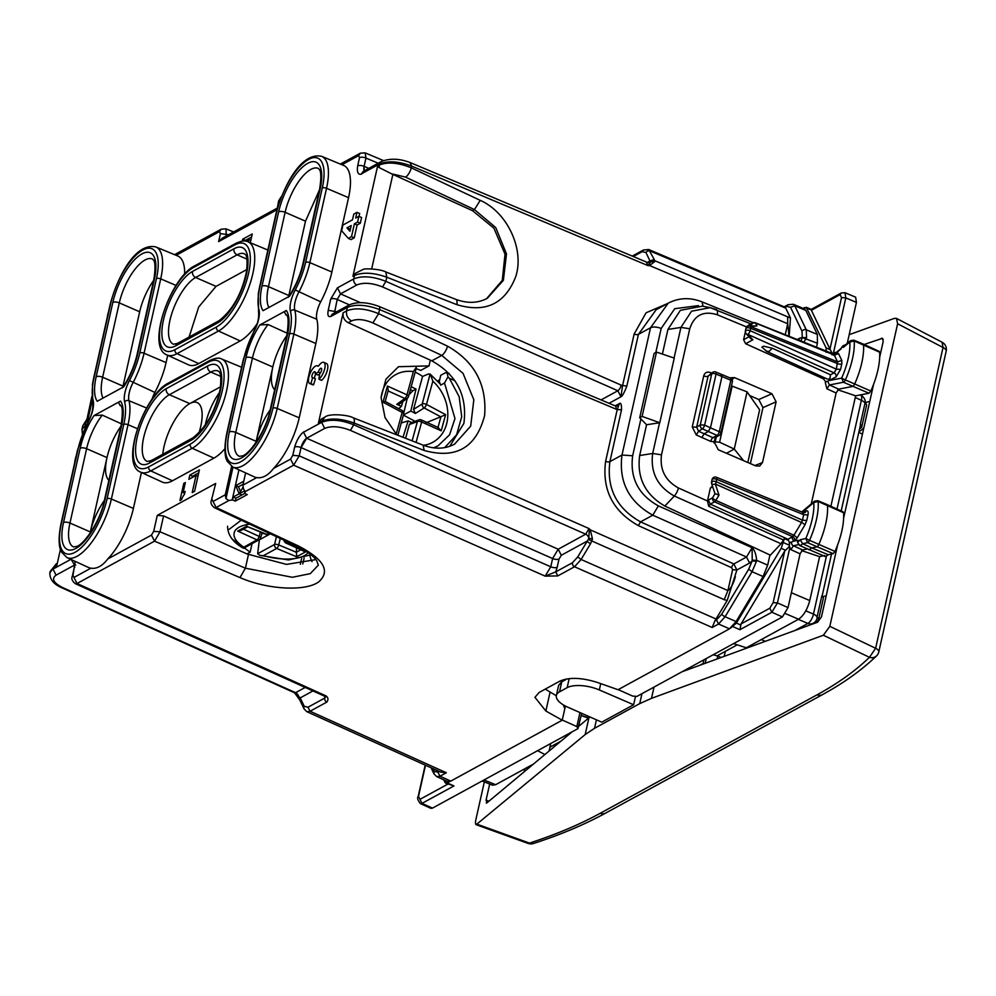 <?xml version="1.0" encoding="UTF-8"?>
<svg xmlns="http://www.w3.org/2000/svg" width="996" height="996" viewBox="0 0 996 996"><rect width="100%" height="100%" fill="white"/><g stroke="black" fill="none" stroke-linecap="round" stroke-linejoin="round"><path stroke-width="1.49" d="M350.53 228.582L349.671 229.043L350.268 229.727M450.74 781.113L439.983 776.208L436.709 776.606L447.465 781.536L450.74 781.113L562.23 720.208L564.832 708.592L563.226 704.819M90.051 533.296A36.977 14.305 113.6 0 1 90.337 531.939A36.977 14.305 113.6 0 1 104.343 500.527M108.863 480.346A36.977 14.305 113.6 0 1 106.995 457.6A36.977 14.305 113.6 0 1 121.002 426.188M106.995 457.6L90.337 531.939L69.957 523.049A4.818 1.992 -167.4 0 0 63.495 522.576A41.795 16.173 113.6 0 0 75.883 548.423A41.795 16.173 113.6 0 0 104.941 499.93A4.818 1.992 12.6 0 0 104.319 500.652C100.584 520.485 84.162 544.575 76.617 546.468L73.517 546.916A36.977 14.305 113.6 0 1 69.957 523.049L86.615 448.71L106.995 457.6M120.441 405.173C118.337 403.492 118.362 402.123 120.528 401.089L94.035 415.556A41.795 16.173 113.6 0 0 80.153 448.237A4.818 1.992 -167.4 0 1 86.615 448.71A36.977 14.305 113.6 0 1 102.264 415.108L122.421 424.284M102.264 415.108L94.035 415.556M252.038 543.667L250.133 552.17L246.921 553.925L286.512 564.396L315.894 559.603M318.359 565.143L310.254 573.659L292.338 577.282L245.402 568.193L248.44 554.61M274.684 389.747A36.977 14.305 113.6 0 1 272.817 367.001A36.977 14.305 113.6 0 1 286.823 335.59M255.86 442.71A36.977 14.305 113.6 0 1 256.159 441.34A36.977 14.305 113.6 0 1 256.159 441.315A36.977 14.305 113.6 0 1 270.165 409.929M153.658 280.499C157.082 260.081 152.737 259.757 153.471 260.018L152.413 258.985A36.977 14.305 113.6 0 0 119.296 302.896A4.818 1.992 -167.4 0 0 112.834 302.423L96.164 376.762A41.795 16.173 113.6 0 0 97.247 401.264L123.728 386.797A41.795 16.173 113.6 0 0 137.622 354.115L154.28 279.776A4.818 1.992 -167.4 0 0 153.658 280.499L137 354.837A4.818 1.992 12.6 0 1 137.622 354.115M205.213 425.217A36.977 14.305 113.6 0 1 219.518 392.436M162.809 454.276A36.977 14.305 113.6 0 1 189.763 403.604A36.977 14.305 113.6 0 1 198.391 403.318A36.977 14.305 113.6 0 1 198.976 432.936M288.242 333.685L268.073 324.509A36.977 14.305 113.6 0 0 252.436 358.112L272.817 367.001L256.159 441.315M286.263 314.574C284.159 312.893 284.184 311.536 286.35 310.491L259.856 324.97L268.073 324.509M396.894 434.891L385.041 417.623L381.082 397.566L385.925 379.215L398.462 366.715L429.027 365.893L420.735 370.425A44.21 36.479 -118.6 0 0 416.116 368.732M751.208 396.196L749.764 395.698M747.822 462.493L759.637 409.817L747.087 391.864L731.462 385.863M716.286 436.995L715.19 441.9L713.945 442.859M747.087 391.864L734.264 449.047L719.585 442.199L732.16 386.087M715.19 441.9L719.585 442.199M743.564 460.65L734.264 449.047L726.495 453.28M220.689 376.364L210.828 372.068L169.382 394.715A4.818 3.984 -118.6 0 1 166.257 388.652A41.795 16.173 113.6 0 0 137.211 437.144A41.795 16.173 113.6 0 0 149.599 462.978A4.818 3.984 61.4 0 1 151.367 460.526L147.234 461.484A36.977 14.305 113.6 0 1 145.852 429.799A36.977 14.305 113.6 0 1 169.382 394.715L189.763 403.604L220.527 386.797M272.929 408.148A3.212 1.32 12.6 0 1 277.199 408.447L299.211 417.822L315.869 343.483A49.837 19.285 113.6 0 0 316.79 319.268A16.073 6.225 113.6 0 1 320.7 301.838L295.252 289.961A19.746 7.644 113.6 0 0 290.446 311.375A46.177 17.866 113.6 0 1 289.587 333.809L272.929 408.148A46.177 17.866 113.6 0 1 240.833 461.721A46.177 17.866 113.6 0 1 227.138 433.173A3.212 1.32 -167.4 0 0 226.715 433.646C222.793 453.84 226.54 460.152 227.325 461.447L232.84 467.037L254.441 476.947A49.837 19.285 113.6 0 0 256.731 477.594C262.546 478.503 268.161 475.441 273.576 468.394L290.558 459.119L292.787 455.384L294.642 447.117C298.738 433.136 306.258 430.459 303.531 432.227L321.608 422.354L324.684 428.405C331.407 425.678 339.972 426.325 350.38 430.372L353.729 424.782C340.707 419.739 330 418.943 321.608 422.354L321.845 421.258C330.261 417.81 341.018 418.407 354.128 423.051A8.043 3.162 -68.6 0 0 353.119 417.76L423.163 445.175L424.159 450.453C456.031 459.305 476.188 447.665 484.616 415.544C486.982 384.717 474.619 361.585 447.528 346.16A8.043 2.938 115.2 0 1 441.763 355.398L431.816 360.838C456.791 374.919 467.473 395.773 463.887 423.387L449.794 446.245M227.138 433.173L243.796 358.834A46.177 17.866 113.6 0 1 254.154 331.207A19.746 7.644 113.6 0 0 258.96 309.793A46.177 17.866 113.6 0 1 259.819 287.358L276.477 213.02A46.177 17.866 113.6 0 1 308.573 159.447A46.177 17.866 113.6 0 1 322.268 187.995L305.61 262.334A3.212 1.32 12.6 0 1 309.868 262.633L331.88 272.008A49.837 19.285 113.6 0 1 320.7 301.838M331.88 272.008L348.55 197.669A49.837 19.285 113.6 0 0 343.62 165.436L321.658 156.347A49.389 19.111 113.6 0 1 326.539 188.294L348.55 197.669M198.727 363.577A49.837 19.285 113.6 0 1 188.605 364.885L167.004 354.962A49.389 19.111 113.6 0 0 177.027 353.667L198.727 363.577L240.185 340.931A49.837 19.285 113.6 0 0 257.03 323.924M224.859 448.785A49.837 19.285 113.6 0 1 213.916 458.148L172.457 480.794A49.837 19.285 113.6 0 1 162.336 482.101L140.735 472.191A49.389 19.111 113.6 0 0 150.757 470.896L172.457 480.794M167.702 355.286L166.071 362.606A49.837 19.285 113.6 0 1 154.89 392.424L129.43 380.559A19.746 7.644 113.6 0 0 124.637 401.961A46.177 17.866 113.6 0 1 123.778 424.408A3.212 1.32 12.6 0 1 128.036 424.694L137.436 428.703M141.432 472.515L133.389 508.421A49.837 19.285 113.6 0 1 107.755 558.98L151.442 535.113L153.683 531.378L160.007 531.789L245.402 568.193L239.986 577.593C267.077 589.545 305.174 591.686 318.558 581.988C330.772 571.306 323.974 559.254 298.153 545.82L296.41 545.982L214.401 507.686M152.027 399.247A16.073 6.225 113.6 0 1 154.89 392.424M248.378 241.966L248.913 239.563L250.818 240.397M242.265 241.094L242.7 239.189L252.262 233.96L250.295 242.75M242.7 239.189L245.414 240.372L251.577 237.011M245.253 241.082L245.414 240.372M248.913 239.563L245.937 241.181M196.05 475.441L188.867 479.362L189.838 475.067L199.399 469.838L194.594 491.289L192.203 492.597L196.05 475.441L197.955 476.275M189.838 475.067L192.552 476.25L198.714 472.888M192.278 477.507L192.552 476.25M183.115 492.534L185.368 482.525L183.774 483.396L179.927 500.552L181.521 499.681A8.043 3.113 113.6 0 1 184.472 494.302L185.119 491.451L183.115 492.534L184.708 493.232M183.774 483.396L185.044 483.956M184.248 494.589L184.559 493.169M261.985 286.163A4.818 1.992 12.6 0 1 268.459 286.636L285.117 212.297A4.818 1.992 -167.4 0 0 278.643 211.837L261.985 286.163A41.795 16.173 113.6 0 0 263.056 310.677L289.55 296.198A41.795 16.173 113.6 0 0 303.444 263.517L320.102 189.178A4.818 1.992 -167.4 0 0 319.467 189.912L302.809 264.239A4.818 1.992 12.6 0 1 303.444 263.517M122.757 387.32A36.977 14.305 113.6 0 1 123.018 386.124L139.677 311.785A36.977 14.305 113.6 0 1 153.683 280.374M288.579 296.733L305.486 221.224L319.504 189.775M189.078 337.059L198.714 306.98L216.032 286.375L246.796 269.567M310.864 383.585L313.578 384.767L315.396 378.829L312.682 377.646L310.864 383.585A9.649 3.735 113.6 0 1 309.731 383.522A9.649 3.735 113.6 0 1 310.167 373.189A9.649 3.735 113.6 0 1 317.438 365.843A9.649 3.735 113.6 0 1 317.898 366.155L318.06 366.217M313.578 384.767A9.649 3.735 113.6 0 1 312.445 384.705L309.731 383.522M312.682 377.646A3.212 1.245 113.6 0 1 312.308 377.633A3.212 1.245 113.6 0 1 312.445 374.185A3.212 1.245 113.6 0 1 314.873 371.732A3.212 1.245 113.6 0 1 315.184 373.811L318.371 372.068A3.212 1.245 113.6 0 1 321.247 368.246A3.212 1.245 113.6 0 1 321.447 370.749A3.212 1.245 113.6 0 1 319.616 373.861L318.907 379.19A9.649 3.735 113.6 0 0 324.422 369.84A9.649 3.735 113.6 0 0 323.825 362.357A9.649 3.735 113.6 0 0 318.807 365.656L317.898 366.155M315.184 373.811L317.898 374.994L319.579 374.073M314.748 378.555A3.212 1.245 113.6 0 1 315.857 374.11M318.907 379.19L321.621 380.372A9.649 3.735 113.6 0 0 327.136 371.022A9.649 3.735 113.6 0 0 326.539 363.54L323.825 362.357M318.371 372.068L320.413 372.952M353.779 214.103L352.497 219.817L342.923 225.046L341.64 230.761L348.326 238.405L351.513 236.662L354.402 223.789L357.589 222.058L358.871 216.331L355.684 218.074L356.966 212.36L353.779 214.103M351.215 225.532L346.957 227.86L349.932 231.259L351.215 225.532M359.033 216.406L359.68 213.542L356.966 212.36M348.326 238.405L351.04 239.588L354.227 237.845L357.116 224.984L360.303 223.241L361.585 217.514L358.871 216.331M360.303 223.241L357.589 222.058M357.116 224.984L354.402 223.789M354.227 237.845L351.513 236.662M349.671 229.043L346.957 227.86M429.027 365.893L430.309 360.141L431.816 360.838M368.831 168.336L364.1 166.344L364.2 170.864A8.043 3.075 112.8 0 1 364.1 166.344A4.818 1.992 12.6 0 0 357.676 165.884C355.759 178.682 364.013 172.744 361.436 173.864L363.216 171.399L381.269 161.539L379.513 163.991C387.905 160.555 398.637 161.265 411.697 166.12L411.311 167.851A8.043 2.938 115.2 0 1 405.546 177.101L474.445 209.583L495.722 227.549L506.503 253.918L503.378 280.312L487.318 298.277L484.965 299.447M472.478 210.666L474.445 209.583L480.209 200.345L411.311 167.851C398.338 162.609 387.656 161.688 379.264 165.087L377.633 165.971L379.103 167.54L391.44 173.752L472.478 210.666L493.916 228.209L505.009 254.167L502.283 280.386L486.583 298.663M355.398 273.315L354.526 275.444C362.93 271.995 373.699 272.58 386.797 277.224L385.801 271.945C380.161 268.87 364.075 268.285 363.241 269.381L355.398 273.315L352.908 276.34L354.526 275.444L353.754 278.917L337.457 287.819L330.747 299.012A4.818 1.992 12.6 0 1 337.183 299.46L349.372 304.838M430.309 360.141L348.226 322.716C344.267 320.475 342.574 317.164 343.134 312.781L318.409 423.138L321.384 419.03L324.796 417.175L321.845 421.258L318.409 423.138M423.151 445.175C434.816 449.457 445.312 449.109 454.637 444.091L470.697 426.126L473.822 399.745L463.028 373.363L441.763 355.398L372.865 322.916L378.629 313.678C365.656 308.424 354.974 307.503 346.583 310.901L347.355 307.428L349.123 304.975C357.054 301.489 367.038 301.975 379.065 306.444A4.818 1.843 112.8 0 1 379.551 309.557L615.852 409.07L617.234 409.518L619.462 403.529L615.192 405.87M86.453 424.943L85.146 425.666L85.93 422.192L87.548 421.308L86.801 420.051L82.793 425.753L86.727 419.528M86.801 420.051L91.831 396.645M107.456 315.707L107.942 314.325M60.432 549.431L56.685 566.126L53.249 568.006L49.837 572.762M74.775 461.534L75.621 457.749M74.563 463.265L75.273 460.14M752.403 560.25L756.636 560.312C756.101 554.262 754.595 550.053 752.117 547.7L752.217 560.848L756.425 561.346L756.636 560.312L767.679 565.13L769.958 554.971M767.679 565.13L763.085 576.51L736.094 621.554L729.52 628.812L618.03 689.718L597.874 682.609C581.901 677.517 569.202 677.043 559.752 681.189L539.147 692.444L534.939 697.3L545.858 711.02L562.23 720.208M804.307 308.847L805.826 310.416L817.343 334.407L806.287 329.813L806.561 337.644L803.735 342.462M816.434 347.629L817.405 343.247L817.343 334.407M605.618 461.335L617.234 409.518L621.516 409.829L609.901 461.646A3.212 1.32 12.6 0 1 605.618 461.335C601.958 489.82 612.851 511.234 638.312 525.589L640.565 521.867L652.778 515.193C628.837 501.797 618.566 481.74 621.99 455.035L609.901 461.646C606.477 488.351 616.698 508.421 640.565 521.867L733.84 563.96L746.527 557.025L752.117 547.7L658.368 505.868L652.778 515.193L746.527 557.025L749.577 563.064L752.217 560.848L748.731 569.139L752.067 571.716L763.085 576.51M655.804 352.472L661.182 328.481A8.043 3.312 -167.4 0 0 650.525 327.746L668.254 303.145L656.127 309.781L638.436 334.357L626.82 386.174C624.28 392.698 622.326 396.234 620.969 396.781L617.856 390.743L382.526 286.935L385.875 281.345C372.853 276.303 362.146 275.494 353.754 278.917A4.818 3.984 -118.6 0 0 356.829 284.968C363.552 282.229 372.118 282.889 382.526 286.935M300.319 564.296L301.601 558.569M302.784 563.997L304.154 557.897M250.133 552.17L232.193 539.06M229.192 529.287L241.219 520.198M306.793 711.667L440.68 772.099L446.32 772.747L310.067 711.244L308.013 707.21L304.253 706.326A3.212 2.814 154.4 0 0 304.079 708.903L306.805 711.667L310.067 711.244L326.812 702.105A3.212 2.652 -118.6 0 1 324.758 698.072L325.991 695.88L324.372 696.104L325.605 697.237L325.505 696.092M749.577 563.064L736.891 569.986L727.167 600.501L714.891 620.857L712.19 627.492L718.539 624.019L729.52 628.812M798.481 340.333L800.012 338.018L802.253 337.557L817.405 343.247M800.709 341.242L802.203 338.042M805.826 310.416L794.771 305.809L793.264 304.266L787.936 304.764L786.765 306.394L790.525 307.291L802.041 331.282L802.253 337.557L806.561 337.644M785.172 307.266L648.707 249.51L643.379 250.021L642.196 251.652L645.956 252.536A3.212 2.814 -25.6 0 1 650.226 251.079L785.744 308.15L785.172 307.266L786.765 306.394M658.368 505.868C638.374 494.726 629.808 478.018 632.659 455.77L621.99 455.035L650.525 327.746L638.436 334.357A3.212 1.32 -167.4 0 1 634.141 334.046L622.525 385.863L620.969 396.781L609.054 403.293M601.061 399.919L617.856 390.743A4.818 1.818 -66.2 0 0 621.205 385.153L626.82 386.174M545.248 689.108L556.316 695.768M735.359 576.833C733.131 584.366 730.653 588.947 727.914 590.578L590.304 529.872L589.296 530.918L589.059 528.59L590.304 529.872L592.471 538.985L588.81 538.251L589.296 530.918M727.167 600.501L724.204 599.667L727.914 590.578L732.608 569.687L731.587 567.683A3.212 1.195 114.3 0 1 733.84 563.96L736.891 569.986L732.608 569.687M787.624 316.653L787.724 323.737L649.541 265.546L649.068 264.214L647.998 265.633L649.541 265.546L654.609 261.711L654.646 260.653L790.475 318.023L789.131 336.536M790.475 318.023L785.744 308.15M785.209 334.942L787.724 323.737L789.031 336.499M305.187 687.439L295.563 692.693L62.648 587.578C53.435 582.872 51.257 578.726 56.075 575.153L74.102 565.305A8.043 3.137 114.3 0 1 74.588 565.093L71.077 559.229M724.204 599.667L588.325 539.421L577.742 556.913L572.488 562.728L555.743 571.878L545.173 576.136L557.797 575.912L555.743 571.878L557.2 567.259A4.818 1.992 12.6 0 1 550.763 566.799L299.223 455.844L301.078 447.578A8.043 3.025 113.8 0 1 306.668 438.252L324.684 428.405M295.824 693.776L300.207 697.897L304.253 706.326M299.696 698.943L298.676 696.764A4.818 3.984 -118.6 0 0 295.563 692.693L294.604 692.83L299.51 699.615L299.323 697.312M299.51 699.615L300.033 700.474L300.207 697.897L312.943 690.938M326.812 702.105C328.555 699.628 328.282 697.561 325.991 695.88L77.016 583.507L154.529 541.164L160.007 531.789L163.568 515.903L157.281 515.355L153.683 531.378M588.325 539.421L588.81 538.251A4.818 3.984 -118.6 0 0 585.71 534.192L350.38 430.372M424.159 450.453L354.128 423.051L353.729 424.782L589.059 528.59L585.71 534.192L558.208 549.219L561.283 555.27L587.217 541.089A3.212 0.934 -149.1 0 0 590.578 543.667L592.471 538.985M648.72 249.51L654.26 259.508L650.002 260.977L650.774 261.774A4.818 3.984 -118.6 0 1 649.803 262.571L647.537 262.521L411.224 162.995C400.155 158.526 390.171 158.04 381.269 161.539M649.068 264.214L650.774 261.774L654.609 261.711M654.26 259.508L654.646 260.653L650.625 261.45M226.316 235.94L225.992 228.856L233.612 231.944M225.98 228.843L221.224 229.18L219.456 231.632L220.415 233.612L228.495 234.745M129.43 380.559A46.177 17.866 113.6 0 0 139.789 352.92L156.447 278.594A3.212 1.32 12.6 0 1 160.717 278.88A49.389 19.111 113.6 0 0 155.837 246.933L177.811 256.022A49.837 19.285 113.6 0 1 184.634 274.087M214.401 507.674L216.12 507.512L213.044 501.461L225.27 494.788L225.943 498.623L228.943 500.502L232.554 499.917L235.268 501.125L247.232 494.589L244.518 493.381L245.34 491.551L293.633 465.169L299.223 455.844L292.787 455.384M299.211 417.822A49.837 19.285 113.6 0 1 273.576 468.394M301.078 447.578L306.668 438.252L558.208 549.219L552.618 558.544L301.078 447.578A4.818 1.992 -167.4 0 0 294.642 447.117M245.614 472.901L242.862 485.177L243.522 489.011L245.34 491.551L244.929 493.157L245.302 491.489M215.684 483.446L211.463 500.191L215.684 483.446L157.281 515.355M246.921 553.925L163.568 515.903M324.335 696.08L75.372 583.718L77.016 583.507L72.982 575.476L75.173 561.37M73.941 577.456L90.922 568.181A49.837 19.285 113.6 0 1 88.619 567.546L67.018 557.623A49.389 19.111 113.6 0 0 111.378 499.033L128.036 424.694A49.389 19.111 113.6 0 0 128.957 400.691A3.212 2.664 165 0 0 124.637 401.961M239.986 577.593L154.529 541.164L151.442 535.113M90.922 568.181C96.724 569.102 102.339 566.027 107.755 558.98M231.632 466.389L225.27 494.788M281.37 196.586L278.743 200.669L277 209.658M222.233 238.169L218.622 241.63L220.415 233.612M235.268 501.125L235.915 498.237L244.667 493.456M235.915 498.237L233.201 497.054L244.742 490.742M233.201 497.054L232.554 499.917M244.518 493.381L245.028 491.115M243.061 484.293L238.48 486.795L240.472 491.563M242.887 487.393L239.177 493.779L241.891 494.962M243.734 481.255L235.766 485.612L238.48 486.795M239.177 493.779L235.766 485.612M415.071 421.308L403.405 415.095M406.057 399.197L406.941 399.633L403.766 413.016M402.907 401.475L401.376 406.393L398.699 408.671M411.186 386.709L416.029 389.087L412.792 390.818L408.97 394.802M406.941 399.633L407.327 398.288M416.029 389.087L410.838 411.037L403.293 415.033M403.007 437.281L408.123 420.91L401.102 423.001M405.609 438.302L409.381 424.52L410.813 422.877M411.734 422.541L408.123 420.91M396.757 404.326L404.849 398.475A3.212 2.552 54.2 0 0 407.215 398.363L399.234 404.127L396.757 404.326L401.376 406.393M410.838 411.037L415.357 413.452L424.159 407.962A3.212 1.133 -62 0 0 426.475 404.426A3.212 1.382 15.3 0 0 422.242 403.953A3.212 2.49 58.1 0 0 424.159 407.962L440.755 416.801L425.79 422.889M423.524 445.312A38.583 31.835 61.4 0 0 447.005 406.206A38.583 31.835 61.4 0 0 432.849 381.182L430.372 374.297L428.454 373.973L422.578 376.426L413.539 409.381L415.357 413.452M422.578 376.426A47.223 38.956 61.4 0 0 415.183 372.13M440.755 416.801L445.635 414.635L426.475 404.426L432.849 381.182M437.966 427.545L441.191 430.807L445.635 414.635M410.85 422.864L418.943 419.864A3.212 2.727 69.6 0 0 417.411 421.532A3.212 1.382 15.3 0 1 421.657 422.005L416.067 442.398M385.066 401.575L382.999 402.222L387.432 386.05L388.266 390.245L385.191 401.475L402.073 410.464A3.212 1.133 118 0 1 402.16 412.431L396.184 434.206M413.539 409.381L422.242 403.953L430.085 374.023M408.111 397.018A3.212 1.382 -164.7 0 0 408.485 396.57A3.212 1.382 -164.7 0 0 406.978 394.852L413.352 371.608L416.241 367.362M262.023 533.171L265.16 534.005M259.172 539.77A47.223 19.447 -167.4 0 0 259.346 539.832L270.364 533.819M303.805 551.199L286.661 542.982A3.212 1.332 -65.5 0 1 285.964 543.044A3.212 3.212 0 0 1 284.084 540.218M296.435 547.837L296.634 556.776L305.847 551.747M280.274 538.45L278.731 544.937A3.212 1.058 -166.6 0 0 274.56 544.488A3.212 2.652 61.4 0 0 276.651 548.46L263.417 555.681L259.819 555.37L257.665 553.714L259.346 539.832M247.593 526.685L266.928 534.379A3.212 2.652 -118.6 0 0 269.107 534.342A3.212 3.212 0 0 1 266.33 534.491A3.212 1.145 -67.4 0 0 266.928 534.379L269.057 533.209M247.767 526.76L241.032 530.432L237.72 531.08L246.933 526.05M262.147 532.748L260.641 537.89A3.212 1.121 -163.7 0 0 259.184 536.408A3.212 1.332 114.5 0 1 256.906 539.844L243.36 547.476M309.968 555.482A16.073 13.259 61.4 0 0 312.022 561.607M750.785 646.628L751.121 645.147M737.252 644.835L717.195 655.791M724.204 656.352L725.325 651.347M703.126 663.473L699.939 665.216M560.873 741.198L549.954 747.162M818.488 619.91L823.294 598.471A8.043 3.312 12.6 0 0 821.825 595.894L817.006 617.333A8.043 3.312 12.6 0 1 818.488 619.91A8.043 3.312 12.6 0 1 815.214 621.753M817.006 617.333L817.106 618.379A8.043 8.043 0 0 1 813.209 623.297A8.043 6.636 -118.6 0 1 807.881 623.434A8.043 3.287 -66.9 0 0 813.458 614.109L805.789 610.847M860.195 394.951L860.668 395.175A8.043 3.162 115 0 1 861.378 400.33A8.043 3.312 12.6 0 1 865.001 403.231L860.27 424.346A8.043 3.312 12.6 0 1 861.739 426.923A8.043 3.312 12.6 0 1 859.66 428.529M860.27 424.346A8.043 3.312 12.6 0 1 860.382 425.329L841.172 511.01M865.001 403.231L865.063 402.894A8.043 3.312 12.6 0 1 866.545 405.472L861.739 426.923M761.28 639.594L765.351 641.312M750.474 325.182L749.502 324.596M710.248 307.664L716.136 309.457A8.043 3.1 112.5 0 1 716.398 309.532A8.043 3.1 112.5 0 1 717.245 314.748L746.477 326.887L749.428 324.572M712.426 485.998L710.347 488.127L707.471 500.976L678.425 487.978A8.043 3 114.1 0 1 674.329 496.02L781.013 543.741L770.356 555.158L664.842 506.043C645.159 494.626 636.755 477.781 639.669 455.521L646.566 424.744L639.706 417.722L642.096 416.428L656.513 352.086L654.123 353.393L639.706 417.722M781.013 543.741L784.4 538.599L788.483 540.442L788.023 539.284L791.633 537.18L793.663 541.202L798.033 540.243L797.547 542.359L799.738 545.571L825.335 556.577L828.236 554.735L811.84 547.937L816.77 546.854A3.212 1.245 -66.4 0 0 818.837 544.389A48.231 18.663 -66.4 0 0 827.477 505.395A3.212 1.245 -66.4 0 0 827.053 504.536A3.212 1.245 -66.4 0 0 827.041 504.524L843.226 511.956M707.459 500.963L708.704 506.254L783.503 539.981M788.023 539.284L710.36 504.15L708.704 506.254M831.884 354.775L832.519 353.929L829.967 349.148L841.52 297.605L845.803 297.904L845.006 292.712L855.626 297.182L856.436 302.386L845.803 297.904L833.378 353.331L835.096 352.372L834.959 353.543M837.748 389.76L855.639 395.823L869.01 393.233L870.865 391.055C877.264 376.251 880.19 363.303 879.667 352.211L878.435 351.7M879.294 351.426L863.121 344.006A3.212 1.245 113.6 0 1 863.121 344.006A3.212 1.245 113.6 0 1 863.544 344.89A48.231 18.663 113.6 0 1 854.68 384.008A3.212 1.245 113.6 0 1 852.613 386.436L838.669 389.137L836.13 392.984L811.267 503.901M835.046 354.912L842.218 347.094L843.326 347.367L849.849 341.989A44.82 17.343 113.6 0 1 841.657 378.119L845.392 379.949A3.025 1.17 113.6 0 1 843.45 382.24L829.444 384.954L826.929 388.814L836.13 392.984M801.668 550.626L819.596 556.64L824.626 555.531M791.633 537.18L792.592 536.657A3.212 2.652 -118.6 0 1 794.621 540.679L791.546 542.061A3.212 2.851 77.6 0 0 793.389 545.783L802.614 549.966L807.158 548.97M842.342 512.243L843.6 512.716C844.21 523.709 841.346 536.607 835.022 551.448L833.166 553.652L828.236 554.735M802.614 549.966L800.087 553.813L788.035 607.597L782.445 616.922L636.954 696.403L632.647 696.067L618.205 689.63M798.518 544.65L793.389 545.783L790.886 549.643L800.087 553.813M833.341 354.85L834.299 355.074L837.549 361.872L750.586 326.526A3.212 2.814 84.4 0 0 748.755 325.991A3.212 2.814 84.4 0 1 748.755 325.991L756.935 325.904L755.591 323.102A3.212 1.22 112.1 0 0 755.292 322.791L835.47 354.788A3.212 2.652 61.4 0 0 836.652 353.157L833.403 355.273M747.162 326.875L746.49 326.887M717.245 314.748C703.413 310.466 694.249 315.134 689.755 328.755L680.928 327.41L691.548 311.2L710.198 307.664L750.897 323.849M662.402 354.09L667.918 329.439L680.368 310.316L702.441 306.158M664.842 506.043L674.329 496.02C657.485 486.558 650.264 472.39 652.666 453.479L639.669 455.521M656.513 352.086L674.255 358.099L659.775 422.727L646.566 424.744M750.399 463.601L762.936 407.638L758.803 399.545L771.912 393.731L776.121 401.799L762.5 462.555L759.649 466.053L755.74 465.904L718.278 449.744L714.082 441.726L710.733 441.415L696.266 434.953L698.582 431.256L696.64 427.222L700.288 424.869L704.633 425.118L716.062 374.085A3.212 1.32 12.6 0 0 711.717 373.836L708.081 376.164A3.212 1.32 12.6 0 1 703.724 375.903L692.27 426.96L696.64 427.222L708.081 376.164L712.787 372.267A3.212 2.714 57.4 0 0 711.717 373.836L700.288 424.869A3.212 2.714 -122.9 0 0 702.342 428.828A3.212 1.145 -65 0 0 704.633 425.118L710.459 427.832L708.231 431.567L704.06 433.845L701.831 437.58M758.803 399.545L749.615 395.487M771.912 393.731L734.45 377.584L729.794 377.833M791.546 542.061L789.504 542.559L788.483 540.442M789.504 542.559L789.38 546.418L790.886 549.643M838.669 389.137L829.444 384.954L827.626 381.219L825.56 381.692L825.323 382.701L826.929 388.814M869.01 393.233L843.45 382.24L841.657 378.119L829.568 380.46L830.515 374.807L834.075 372.865L747.859 334.395A3.212 1.17 -66 0 0 750.088 330.66C746.627 329.713 745.17 330.037 745.718 331.631M836.105 376.886A3.212 2.652 61.4 0 0 834.075 372.865L836.316 369.13L840.574 369.429L836.105 376.886L827.626 381.219M825.56 381.692L823.468 378.854L745.643 343.745L743.601 339.723L745.344 331.929M761.84 347.143L763.608 346.185L761.84 347.143L767.181 351.613L827.19 379.003L829.581 379.127M763.608 346.185L772.274 348.226L830.515 374.807M750.685 338.603L752.864 339.798L747.859 334.395A3.212 2.465 -42.8 0 1 746.191 333.747L750.698 338.603M714.966 493.605L719.012 495.124L715.29 483.981A3.212 1.494 -18.5 0 1 711.642 483.633L714.966 493.605M799.066 544.538L800.398 545.621L802.689 543.741L811.84 547.937L808.939 549.78M840.798 349.459L840.935 348.6M870.865 391.055L845.392 379.949A48.045 18.588 113.6 0 0 854.219 340.993L849.849 341.989L850.572 340.644L853.809 340.159A3.025 1.17 113.6 0 1 853.809 340.159A3.025 1.17 113.6 0 1 854.219 340.993L879.667 352.211M843.326 347.367L844.521 345.649M792.592 536.657L793.924 535.213L715.863 500.39A3.212 0.934 -149.1 0 1 712.538 497.826A3.212 2.652 61.4 0 0 714.568 501.847L792.592 536.657M798.033 540.243L798.655 541.488L800.211 539.757L805.801 538.525L807.607 542.646A3.025 1.17 -66.4 0 0 809.549 540.342L835.022 551.448M800.211 539.757L802.664 543.741L807.607 542.646L833.166 553.652M802.34 512.181L813.782 502.507A44.82 17.343 113.6 0 1 805.801 538.525L809.549 540.342A48.045 18.588 -66.4 0 0 818.152 501.498L813.782 502.507L814.479 501.187L801.755 511.944M803.386 512.616L804.868 512.641A3.212 2.652 -118.6 0 0 806.05 510.998C807.905 510.288 808.54 511.608 807.955 514.982L803.697 514.683L802.739 512.703M721.042 374.384L722 376.376L710.459 427.832L719.299 431.691L730.827 380.223A3.212 1.32 12.6 0 1 732.371 381.804A3.212 3.212 0 0 0 730.516 378.144L715.676 371.969A3.212 1.245 111.1 0 1 716.062 374.085L730.827 380.223A3.212 1.245 -66.4 0 0 730.516 378.144M843.6 512.716L818.152 501.498A3.025 1.17 -66.4 0 0 817.753 500.677A3.025 1.17 -66.4 0 0 817.728 500.677L814.479 501.187M745.394 330.896L745.929 328.493A3.212 1.32 12.6 0 1 750.611 328.307L837.549 363.627A3.212 1.32 12.6 0 0 841.807 363.914L841.782 360.39L837.549 361.872L836.316 369.13L750.088 330.66L750.611 328.307A3.212 1.22 -67.9 0 0 750.586 326.526L756.935 325.904M711.866 482.699C711.978 481.068 713.435 480.744 716.236 481.715A3.212 1.17 114 0 1 715.29 483.981L801.556 522.477L802.452 520.186L806.723 520.485L807.955 514.982M712.078 479.549A3.212 1.32 12.6 0 1 716.759 479.362A3.212 1.22 -67.9 0 0 716.423 477.271A3.212 3.212 0 0 0 712.065 479.586L711.555 481.902A3.212 3.212 0 0 0 711.642 483.633M659.775 422.727L642.096 416.428M440.095 383.622L439.336 381.468L440.718 375.318L445.436 372.741L449.072 373.375M733.566 643.628L746.29 647.786L798.58 619.213C803.61 615.715 807.345 609.502 809.76 600.563L819.608 556.64M830.888 506.292L855.639 395.823M549.904 743.962L550.576 744.348L549.082 751.021M537.591 750.698L544.874 754.532M482.151 780.976L492.485 785.184L495.647 784.711L533.458 764.057M766.708 351.277L769.136 351.364L772.274 348.226M711.642 373.002L710.273 372.467L711.306 374.484M715.9 436.485L714.095 441.664M833.378 353.331L832.519 353.929M830.303 349.696L826.107 347.903L806.25 307.303M829.967 349.148L811.192 309.856L804.656 307.515L803.125 308.362M856.436 302.386L847.247 343.396M826.107 347.903L826.145 352.323M789.38 546.418L784.711 551.087L741.061 623.919L739.891 629.721L771.863 612.254L782.445 616.922M785.383 550.166L781.188 548.335L736.405 623.073L730.715 628.028M784.4 538.599L781.188 548.335M443.643 779.793L445.598 783.117L453.964 785.931L421.993 803.399L432.476 808.117L577.966 728.636L576.846 726.557L579.983 712.563M425.205 765.102L418.096 796.862C417.013 797.933 417.772 800.174 420.362 803.598L430.832 808.329L432.476 808.117M444.863 782.358L447.216 782.906L449.607 781.599M440.618 385.166L444.515 383.037L447.988 376.799L447.03 372.516M433.571 447.851L437.979 445.884L449.57 434.816L454.973 418.544L444.515 383.037M447.988 376.799L449.408 378.38L454.911 380.696M444.751 447.578L456.604 434.742L461.721 416.714L459.168 396.719L449.408 378.38M565.404 706.052L562.267 720.058L576.846 726.557M581.701 713.323L577.966 728.636M863.906 427.595A16.073 6.225 113.6 0 1 860.058 430.982A16.073 6.225 113.6 0 1 859.013 431.442M865.337 403.119A16.073 6.225 113.6 0 1 866.458 402.396A16.073 6.225 113.6 0 1 869.595 401.923A16.073 6.225 113.6 0 1 869.645 401.936L869.595 401.923M822.808 596.853A16.073 6.225 113.6 0 1 822.883 596.816A16.073 6.225 113.6 0 1 826.033 596.343A16.073 6.225 113.6 0 1 826.082 596.355L826.082 596.355M849.19 334.681L894.383 318.371L896.487 318.396L897.62 323.762L829.817 626.322L823.368 635.236L869.471 657.323A8.043 7.084 46.1 0 0 876.517 655.916A8.043 7.084 46.1 0 0 876.53 655.916A8.043 8.043 0 0 0 878.796 651.882A8.043 3.312 -167.4 0 0 875.621 648.272L869.471 657.323C855.24 671.005 837.785 683.493 817.106 694.797A8.043 6.636 61.4 0 0 822.447 694.648A8.043 6.636 61.4 0 0 822.584 694.573M484.342 781.872L475.864 819.696C475.067 823.891 475.553 825.423 477.308 824.302L529.436 843.089L528.191 843.438A8.043 8.043 0 0 0 533.383 843.537L529.436 843.089C555.942 834.511 579.535 824.576 600.215 813.284A8.043 6.636 61.4 0 0 605.556 813.134L822.447 694.648C843.649 683.069 861.677 670.159 876.53 655.916M528.191 843.45L476.15 824.7L585.175 734.575L594.537 728.3L639.731 703.612L641.959 693.677M703.948 659.813L702.989 664.108M713.186 654.758L717.767 656.028L717.108 658.941M721.154 657.472L717.767 656.028M486.247 803.1L486.944 802.863L486.073 800.099L489.671 784.039M682.123 671.74L817.616 622.201L821.488 616.848L837.524 545.285M843.687 517.808L873.567 384.456M879.729 356.979L883.191 341.528L882.493 338.304L864.155 344.479M635.436 696.69L633.63 704.745L601.746 722.162L567.77 707.172A24.116 9.935 12.6 0 1 556.378 695.445A24.116 9.935 12.6 0 1 559.528 691.834L567.147 687.663A24.116 9.935 12.6 0 1 599.318 689.942L600.737 683.617M823.368 635.236L651.496 698.345L639.731 703.612M486.944 802.863L572.065 731.861M578.813 726.233L589.956 716.958M633.63 704.745L599.318 689.942M558.619 685.46L561.781 681.799L559.528 691.834M120.528 401.089A41.795 16.173 113.6 0 1 121.599 425.591A4.818 1.992 -167.4 0 0 120.977 426.313L104.319 500.652M121.599 425.591L104.941 499.93M93.998 377.945A3.212 1.32 -167.4 0 0 93.587 378.43L92.454 384.419L92.753 402.396A3.212 2.664 -15 0 1 93.138 400.38A46.177 17.866 113.6 0 1 93.998 377.945L110.656 303.606A46.177 17.866 113.6 0 1 142.764 250.046A46.177 17.866 113.6 0 1 156.447 278.594M93.138 400.38A19.746 7.644 113.6 0 1 88.345 421.794L77.564 449.906A3.212 1.32 12.6 0 1 77.987 449.42A46.177 17.866 113.6 0 1 88.345 421.794M123.778 424.408L107.107 498.747A46.177 17.866 113.6 0 1 75.011 552.307A46.177 17.866 113.6 0 1 61.316 523.759L77.987 449.42M80.153 448.237L63.495 522.576M112.834 302.423A41.795 16.173 113.6 0 1 141.88 253.93A41.795 16.173 113.6 0 1 154.28 279.776M270.128 410.066L286.786 335.727A4.818 1.992 12.6 0 1 287.421 335.005L270.763 409.331A4.818 1.992 12.6 0 0 270.128 410.066C266.393 429.886 249.984 453.989 242.439 455.882L239.326 456.33A36.977 14.305 113.6 0 1 235.778 432.451L256.159 441.34M229.304 431.99L245.962 357.651A4.818 1.992 -167.4 0 1 252.436 358.112L235.778 432.451A4.818 1.992 -167.4 0 0 229.304 431.99A41.795 16.173 113.6 0 0 241.704 457.824A41.795 16.173 113.6 0 0 270.763 409.331M110.656 303.606A3.212 1.32 -167.4 0 0 110.245 304.091C117.989 275.718 135.568 242.377 155.837 246.933M139.789 352.92A3.212 1.32 12.6 0 1 144.059 353.219L160.717 278.88L176.043 285.416M166.071 362.606L144.059 353.219A49.389 19.111 113.6 0 1 132.978 382.775A16.521 6.399 113.6 0 0 128.957 400.691L146.561 408.011M107.107 498.747A3.212 1.32 12.6 0 1 111.378 499.033L133.389 508.421M61.316 523.759A3.212 1.32 -167.4 0 0 60.905 524.245C56.971 544.426 60.719 550.738 61.503 552.045L67.018 557.623M139.677 311.785L119.296 302.896L102.638 377.235A4.818 1.992 -167.4 0 0 96.164 376.762M103.074 398.076A36.977 14.305 113.6 0 1 102.638 377.235L123.018 386.124M210.828 372.068A36.977 14.305 113.6 0 1 218.249 371.047C217.601 371.956 222.369 368.383 220.216 388.888C215.572 410.85 206.433 427.184 192.826 437.879A4.818 3.984 61.4 0 0 191.058 440.332A41.795 16.173 113.6 0 0 220.116 391.839A41.795 16.173 113.6 0 0 207.716 365.993A4.818 3.984 -118.6 0 0 210.828 372.068M232.84 467.037A49.389 19.111 113.6 0 0 277.199 408.447L293.857 334.108L315.869 343.483M290.446 311.375A3.212 2.664 -15 0 1 294.779 310.105L316.79 319.268M322.268 187.995A3.212 1.32 -167.4 0 1 326.539 188.294L309.868 262.633A49.389 19.111 113.6 0 1 298.788 292.189A16.521 6.399 113.6 0 0 294.779 310.105A49.389 19.111 113.6 0 1 293.857 334.108A3.212 1.32 -167.4 0 0 289.587 333.809M267.874 250.033L247.942 241.779A49.389 19.111 113.6 0 1 249.959 283.997A49.389 19.111 113.6 0 1 218.485 331.021L240.185 340.931M218.485 331.021L177.027 353.667A3.212 2.652 61.4 0 1 174.997 349.646A46.177 17.866 113.6 0 1 161.302 321.098A46.177 17.866 113.6 0 1 193.411 267.538L234.857 244.879A46.177 17.866 113.6 0 1 248.552 273.439A46.177 17.866 113.6 0 1 216.456 326.999A3.212 2.652 61.4 0 0 218.485 331.021M241.605 367.25L221.672 359.008A49.389 19.111 113.6 0 1 223.689 401.214A49.389 19.111 113.6 0 1 192.216 448.25L213.916 458.148M208.587 362.108A46.177 17.866 113.6 0 1 222.282 390.656A46.177 17.866 113.6 0 1 190.186 444.228A3.212 2.652 61.4 0 0 192.216 448.25L150.757 470.896A3.212 2.652 61.4 0 1 148.728 466.875A46.177 17.866 113.6 0 1 135.033 438.327A46.177 17.866 113.6 0 1 167.129 384.755L208.587 362.108A3.212 2.652 -118.6 0 1 209.77 360.477C215.298 357.975 219.257 357.489 221.672 359.008M286.35 310.491A41.795 16.173 113.6 0 1 287.421 335.005M305.61 262.334A46.177 17.866 113.6 0 1 295.252 289.961M278.643 211.837A41.795 16.173 113.6 0 1 307.702 163.344A41.795 16.173 113.6 0 1 320.102 189.178M245.962 357.651A41.795 16.173 113.6 0 1 259.856 324.97M319.467 189.912C322.891 169.494 318.558 169.171 319.293 169.432L318.234 168.386A36.977 14.305 113.6 0 0 285.117 212.297L305.498 221.187M259.819 287.358A3.212 1.32 -167.4 0 0 259.396 287.832L258.275 293.832L258.562 311.81C259.147 318.085 257.64 324.435 254.03 330.884L254.154 331.207M258.96 309.793A3.212 2.664 165 0 0 258.562 311.81M243.796 358.834A3.212 1.32 -167.4 0 0 243.373 359.319L226.715 433.646M276.477 213.02A3.212 1.32 -167.4 0 0 276.054 213.493L259.396 287.832M193.411 267.538A3.212 2.652 61.4 0 1 194.581 265.895L236.04 243.248A3.212 2.652 61.4 0 0 234.857 244.879M174.997 349.646L216.456 326.999M209.77 360.477L168.312 383.124A3.212 2.652 61.4 0 0 167.129 384.755M148.728 466.875L190.186 444.228M268.883 307.49A36.977 14.305 113.6 0 1 268.459 286.636L288.84 295.526M149.599 462.978L191.058 440.332M166.257 388.652L207.716 365.993M175.869 345.761A41.795 16.173 113.6 0 1 163.481 319.915A41.795 16.173 113.6 0 1 192.539 271.422L233.985 248.776A41.795 16.173 113.6 0 1 246.386 274.622A41.795 16.173 113.6 0 1 217.327 323.115L175.869 345.761A4.818 3.984 61.4 0 1 177.637 343.309L173.503 344.255A36.977 14.305 113.6 0 1 172.121 312.57A36.977 14.305 113.6 0 1 195.652 277.486L237.098 254.839L246.958 259.134M233.985 248.776A4.818 3.984 -118.6 0 0 237.098 254.839A36.977 14.305 113.6 0 1 244.518 253.831C243.871 254.727 248.639 251.166 246.485 271.659C241.841 293.621 232.715 309.955 219.095 320.662A4.818 3.984 61.4 0 0 217.327 323.115M192.539 271.422A4.818 3.984 -118.6 0 0 195.652 277.486L216.032 286.375M75.609 457.774L76.057 456.641M81.946 429.525L85.146 425.666A4.818 3.984 61.4 0 0 85.133 427.72M356.829 284.968L340.532 293.87L360.428 302.647M337.457 287.819L340.532 293.87L337.183 299.46L334.494 312.968M336.773 311.723L328.207 310.366C327.323 315.421 328.269 317.413 331.07 316.33L347.355 307.428C355.759 303.992 366.491 304.701 379.551 309.557L378.629 313.678L447.528 346.16M379.065 306.444L615.366 405.945L617.682 405.995L619.462 403.529C620.919 402.533 621.604 404.637 621.516 409.829M615.366 405.945A4.818 1.843 112.8 0 1 615.852 409.07M349.123 304.975L332.826 313.877A4.818 3.984 61.4 0 0 331.07 316.33M328.207 310.366L330.747 299.012M621.205 385.153L385.875 281.345L386.797 277.224L456.84 304.639A8.043 3.162 111.4 0 0 455.832 299.36L385.801 271.945M405.546 177.101L391.44 173.752M480.209 200.345C507.375 212.297 524.643 249.361 515.741 276.639C505.097 303.892 485.45 313.23 456.84 304.639M361.436 173.864L379.513 163.991L379.103 167.54M372.865 322.916C364.237 319.318 357.128 318.645 351.538 320.899C347.654 318.62 346.01 315.284 346.583 310.901L343.134 312.781M348.226 322.716L351.538 320.899M324.957 417.087L324.796 417.175C329.166 413.029 348.712 414.983 353.119 417.76M49.8 572.974L56.187 563.923L50.111 571.567M640.901 418.955L632.659 455.77M661.182 328.481L674.753 308.685L698.42 305.623M703.064 306.282L702.068 301.9C690.265 297.231 678.986 297.655 668.254 303.145M432.862 768.563L434.169 771.29L437.929 772.174L439.983 776.208L446.32 772.747M434.169 771.29L433.982 773.867L436.696 776.619M437.929 772.174L439.248 771.452M756.425 561.346L752.067 571.716L725.088 616.748L736.094 621.554M721.739 614.183A3.212 0.946 30.9 0 0 725.088 616.748L718.539 624.019L716.485 619.985L721.739 614.183L748.731 569.139M714.891 620.857L716.485 619.985M790.525 307.291L794.771 305.809L806.287 329.813A3.212 2.814 154.4 0 0 802.041 331.282M796.925 339.698L800.012 338.018M634.141 334.046L646.08 312.794L667.532 303.543M638.312 525.589L731.587 567.683M550.053 692.257L545.858 711.02M62.648 587.578L61.652 587.69C53.585 584.216 49.638 579.236 49.85 572.725M56.075 575.153L53 569.102L70.816 559.366M108.203 313.192L107.742 314.4M410.277 163.145L411.697 166.12L647.998 265.633L646.566 262.645M303.531 432.227L306.668 438.252M290.558 459.119L293.633 465.169L545.173 576.136L550.763 566.799L552.618 558.544A4.818 1.992 12.6 0 0 559.042 558.993L557.2 567.259M561.283 555.27L559.042 558.993M324.845 696.366L324.758 698.072L308.013 707.21M712.19 627.492L574.53 566.761L581.104 559.491L577.742 556.913M716.074 619.026L581.104 559.491L590.578 543.667M557.797 575.912L574.53 566.761A3.212 2.652 61.4 0 1 572.488 562.728M647.338 262.434L650.002 260.977L645.956 252.536M633.294 256.52L642.196 251.652M378.181 163.22L365.955 158.078L365.159 152.874L360.34 153.172L358.572 155.637L359.519 157.617A4.818 1.992 12.6 0 1 365.955 158.078L364.1 166.344M357.676 165.884L359.519 157.617M278.195 202.437L281.059 197.98M341.914 164.726L358.572 155.637M176.105 255.325L219.456 231.632M298.153 545.82L216.12 507.512L228.943 500.502M377.633 165.971L352.908 276.34M212.086 499.469L213.044 501.461M242.862 485.177L256.731 477.594M92.267 400.243L87.548 421.308M74.837 567.21A4.818 1.992 -167.4 0 0 74.202 567.932L72.347 576.198C71.139 578.639 72.148 581.154 75.385 583.718M72.982 575.476A4.818 1.992 -167.4 0 0 72.359 576.198M392.872 174.35L371.682 268.908M277.237 208.774L278.83 201.702M276.975 209.745L218.622 241.63M238.928 469.838L232.143 500.141M233.002 467.112L225.943 498.623M410.389 389.635L412.792 390.818M438.003 427.433L440.942 416.726M409.381 424.52L417.411 421.532L412.12 440.855M420.872 419.963A3.212 1.233 114.2 0 1 421.383 419.951A3.212 1.233 114.2 0 1 421.657 422.005L441.191 430.807M388.079 390.93L404.849 398.475A3.212 1.233 -65.8 0 0 406.978 394.852L387.432 386.05M402.073 410.464A3.212 3.212 0 0 1 403.666 414.149A3.212 1.382 -164.7 0 0 402.16 412.431L382.999 402.222M413.352 371.608A38.583 31.835 61.4 0 0 381.082 397.852M284.607 540.467A3.212 2.652 61.4 0 0 286.661 542.982L288.193 542.148M296.011 552.419L300.78 549.817M276.427 536.645L274.56 544.488L257.665 553.714M296.036 552.145L278.731 544.937A3.212 1.145 112.6 0 1 276.651 548.46L296.634 556.776M260.454 532.038L259.184 536.408L243.335 529.175M260.653 537.84A3.212 3.212 0 0 1 259.097 539.807A3.212 2.652 -118.6 0 1 256.906 539.844L237.72 531.08M263.417 555.681A38.583 15.886 -167.4 0 0 308.113 552.618M249.722 524.182A38.583 15.886 -167.4 0 0 233.998 533.943A38.583 15.886 -167.4 0 0 243.684 547.078M855.278 397.479L861.378 400.33L837.001 509.093M798.306 619.363L807.881 623.434L795.007 630.468M817.094 617.01A8.043 3.312 12.6 0 0 813.458 614.109L826.381 556.465M835.096 352.372L835.943 352.721M755.304 322.791A3.212 3.212 0 0 0 752.54 322.941L747.261 326.539M674.068 358.037L680.928 327.41L667.918 329.439M659.564 422.752L652.666 453.479L661.506 454.823C659.638 469.577 665.278 480.632 678.425 487.978M754.918 465.543L762.5 462.555M762.936 407.638L776.121 401.799M734.45 377.584L731.985 379.439M719.012 495.124L715.863 500.39A3.212 1.17 -66 0 1 714.568 501.847L710.36 504.15L708.33 500.129L707.521 500.727M790.563 542.21L789.28 543.53M826.643 381.356L825.323 382.701M825.012 377.882L823.468 378.854M745.643 343.745L752.864 339.798M748.992 336.773L743.601 339.723M751.893 325.692L751.37 324.584A3.212 2.814 -25.6 0 1 755.591 323.102L834.299 355.074L838.532 353.592L841.782 360.39M748.78 325.991L751.37 324.584A3.212 2.652 61.4 0 1 752.54 322.941M689.755 328.755L661.506 454.823M712.713 486.832L710.347 488.127M708.33 500.129L712.538 497.826L715.004 493.705M803.697 514.683L716.759 479.362L716.236 481.715L802.452 520.186L803.697 514.683M806.05 510.998L803.224 512.542M720.843 433.26A3.212 3.212 0 0 1 719.237 435.377A3.212 2.652 61.4 0 1 717.058 435.414L712.937 437.667L698.582 431.256L702.342 428.828L717.058 435.414A3.212 1.245 -66.4 0 0 719.299 431.691A3.212 1.32 12.6 0 1 720.843 433.26L732.371 381.804M836.652 353.157L838.532 353.592M840.574 369.429L841.807 363.914M794.621 540.679L797.248 537.778L793.924 535.213L801.556 522.477A3.212 0.934 30.9 0 1 804.88 525.029L806.723 520.485M797.248 537.778L804.88 525.029M785.508 613.648L798.58 619.213M791.359 592.732L809.76 600.563M483.994 779.98L495.647 784.711M692.27 426.96L696.266 434.953M710.273 372.467C706.961 371.508 704.782 372.653 703.724 375.903M710.733 441.415A3.212 1.22 -66.7 0 1 712.937 437.667L715.14 437.618L719.237 435.377M841.52 297.605L840.089 294.629L811.342 310.329M845.006 292.712L841.259 292.986L840.089 294.629M740.576 624.928L736.405 623.073M741.061 623.919L769.808 608.22L771.863 612.254L777.44 602.929L788.035 607.597M769.808 608.22L773.157 602.63L784.711 551.087M789.865 547.514L777.44 602.929L773.157 602.63M789.218 545.136L783.491 542.646M739.891 629.721L733.118 626.708M420.362 803.598L421.993 803.399L418.507 796.377L425.491 765.239M447.827 784.126L419.939 799.365M453.964 785.931L447.216 782.906M581.253 715.315A77.165 31.772 -167.4 0 0 588.748 717.942M600.215 813.284L817.106 694.797M897.62 323.762L943.025 347.492A8.043 3.312 12.6 0 1 946.2 351.102A8.043 8.043 0 0 0 942.079 342.226L943.025 347.492L875.621 648.272L829.817 626.322M533.507 843.5L533.383 843.537C560.3 834.835 584.353 824.7 605.556 813.134M706.239 658.555L705.18 663.299M862.163 394.565L861.864 395.86M531.167 765.974L531.329 765.214M486.073 800.099L488.961 801.17M524.842 768.763L524.157 771.813M883.228 339.312L881.248 338.291M651.496 698.345L654.011 687.091M594.537 728.3L596.43 719.822M585.175 734.575L588.935 717.792M569.177 678.625L567.147 687.663M564.159 679.509L561.781 681.799L567.098 678.899M318.334 565.267L316.828 560.897C313.827 556.166 307.017 551.186 296.41 545.982M120.977 426.313C124.637 401.052 119.483 407.065 119.931 404.899M60.905 524.245L77.564 449.906M92.753 402.396C93.338 408.671 91.819 415.033 88.221 421.47M93.587 378.43L110.245 304.091M137 354.837C134.161 366.777 129.318 377.795 122.458 387.867M286.786 335.727C290.459 310.453 285.304 316.479 285.752 314.313M254.03 330.884L243.373 359.319M321.658 156.347C301.377 151.79 283.81 185.131 276.054 213.493M194.581 265.895C170.416 277.722 145.702 347.455 167.004 354.962M247.942 241.779C245.539 240.26 241.567 240.758 236.04 243.248M168.312 383.124C144.134 394.939 119.433 464.684 140.735 472.191M302.809 264.239C299.983 276.191 295.14 287.209 288.28 297.281M151.367 460.526L192.826 437.879M177.637 343.309L219.095 320.662M317.438 365.843L318.234 366.179M75.671 457.55L76.157 456.168M81.996 429.288L82.394 434.231M487.318 298.277C477.993 303.282 467.498 303.643 455.832 299.36M82.78 425.765L81.983 429.313M107.767 314.313L107.244 317.45M56.187 563.91L57.32 563.3M702.068 301.9L753.2 322.679M431.056 767.742L433.982 773.867M804.295 308.847L793.252 304.241M787.936 304.764L784.45 306.668M108.303 312.732L107.817 314.101M294.579 692.818L61.652 587.702M300.033 700.474L304.079 708.903M632.273 256.084L643.379 250.021M383.448 160.568L365.146 152.874M340.358 164.091L360.34 153.172M174.549 254.677L221.224 229.18M211.463 500.191C210.268 502.656 211.252 505.146 214.426 507.686M75.733 565.093L74.513 564.122L74.202 567.932M276.876 208.313L222.021 238.281M438.589 427.695L421.383 419.951A3.212 3.212 0 0 0 418.818 419.914M407.177 398.388A3.212 3.212 0 0 0 408.485 396.57L416.291 368.122M441.091 384.904L430.123 374.048M403.666 414.149L397.877 435.277M303.992 551.286L285.964 543.044M247.518 526.66L266.33 534.491M311.063 554.834L288.504 559.951L259.819 555.37M270.202 533.744L269.107 534.342M259.097 539.807L243.547 548.298C233.039 542.496 227.723 535.138 227.574 526.224M813.209 623.297L810.333 624.865M865.287 403.069A8.043 8.043 0 0 0 860.619 395.151M831.536 554.013L822.098 596.131M710.248 307.677L702.242 306.121M834.001 354.327L840.811 348.7M844.521 345.637L850.572 340.644M853.809 340.159L863.109 344.006M803.361 512.604L716.423 477.271M715.676 371.969A3.212 3.212 0 0 0 712.787 372.267M817.753 500.677L827.041 504.524M745.406 330.821A3.212 3.212 0 0 0 746.191 333.747M748.743 326.003A3.212 3.212 0 0 0 745.929 328.493M845.554 344.79L842.89 345.799L840.749 348.849M437.754 380.883L439.697 379.825M766.908 351.451L765.264 350.231M811.205 309.407L841.259 292.986M811.217 309.395L806.25 307.291M581.191 715.626L588.474 718.166M858.801 432.376L862.436 434.132M946.2 351.102L878.796 651.882M896.475 318.396L942.079 342.226M562.952 680.168L558.632 685.397L556.378 695.445"/></g></svg>
